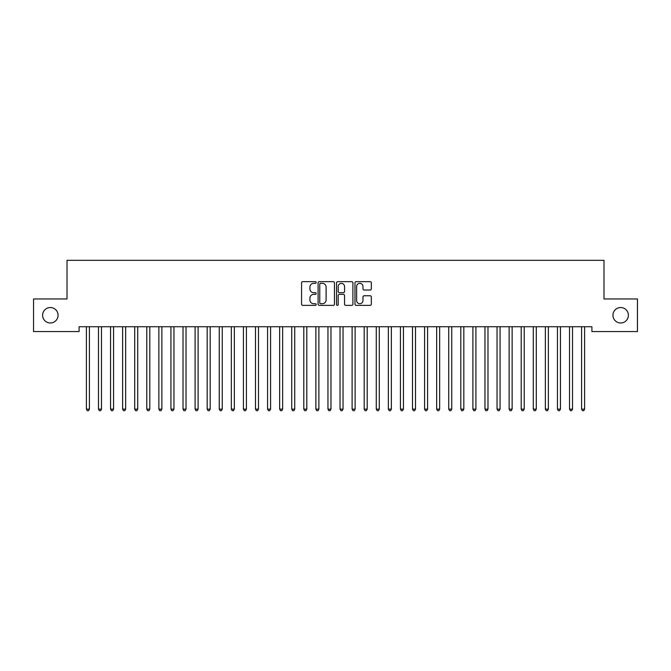 <?xml version="1.0" encoding="UTF-8"?>
<svg xmlns="http://www.w3.org/2000/svg" width="671" height="671" viewBox="0 0 671 671"><rect width="100%" height="100%" fill="white"/><g stroke="black" fill="none" stroke-linecap="round" stroke-linejoin="round"><path stroke-width="1.01" d="M316.175 282.491A0.83 0.83 0 0 0 315.345 281.661L302.747 281.661A1.183 1.183 0 0 0 301.564 282.843L301.564 304.189A1.183 1.183 0 0 0 302.747 305.372L315.345 305.372A0.83 0.83 0 0 0 316.175 304.542A0.83 0.83 0 0 0 315.345 303.711L313.718 303.711A3.791 3.791 0 0 1 309.918 299.92L309.918 298.142A3.791 3.791 0 0 1 313.718 294.351L315.345 294.351A0.83 0.83 0 0 0 316.175 293.521A0.83 0.83 0 0 0 315.345 292.69L313.718 292.69A3.791 3.791 0 0 1 309.918 288.891L309.918 287.113A3.791 3.791 0 0 1 313.718 283.321L315.345 283.321A0.83 0.83 0 0 0 316.175 282.491M612.933 315.261A7.733 7.733 0 0 0 620.658 322.986A7.733 7.733 0 0 0 628.392 315.261A7.733 7.733 0 0 0 620.658 307.528A7.733 7.733 0 0 0 612.933 315.261M42.608 315.261A7.733 7.733 0 0 0 50.342 322.986A7.733 7.733 0 0 0 58.067 315.261A7.733 7.733 0 0 0 50.342 307.528A7.733 7.733 0 0 0 42.608 315.261M370.149 290.023A1.183 1.183 0 0 0 371.331 288.832L371.331 282.843A1.183 1.183 0 0 0 370.149 281.661L356.158 281.661A1.183 1.183 0 0 0 354.976 282.843L354.976 304.189A1.183 1.183 0 0 0 356.158 305.372L370.149 305.372A1.183 1.183 0 0 0 371.331 304.189L371.331 296.951A1.183 1.183 0 0 0 370.149 295.768L364.16 295.768A1.183 1.183 0 0 0 362.977 296.951L362.977 300.541A3.17 3.17 0 0 1 359.807 303.711A3.17 3.17 0 0 1 356.628 300.541L356.628 286.492A3.17 3.17 0 0 1 359.807 283.321A3.17 3.17 0 0 1 362.977 286.492L362.977 288.832A1.183 1.183 0 0 0 364.16 290.023L370.149 290.023M591.914 326.735L79.086 326.735L79.086 331.566L33.55 331.566L33.55 298.956L67.008 298.956L67.008 260.306L603.992 260.306L603.992 298.956L637.45 298.956L637.45 331.566L591.914 331.566L591.914 326.735M334.46 282.843A1.183 1.183 0 0 0 333.277 281.661L319.287 281.661A1.183 1.183 0 0 0 318.104 282.843L318.104 304.189A1.183 1.183 0 0 0 319.287 305.372L333.277 305.372A1.183 1.183 0 0 0 334.46 304.189L334.46 282.843M337.723 281.661L351.713 281.661A1.183 1.183 0 0 1 352.896 282.843L352.896 304.189A1.183 1.183 0 0 1 351.713 305.372L345.724 305.372A1.183 1.183 0 0 1 344.542 304.189L344.542 295.534A1.183 1.183 0 0 0 343.351 294.351L339.383 294.351A1.183 1.183 0 0 0 338.201 295.534L338.201 304.542A0.83 0.83 0 0 1 337.37 305.372A0.83 0.83 0 0 1 336.54 304.542L336.54 282.843A1.183 1.183 0 0 1 337.723 281.661M320.595 283.321A0.83 0.83 0 0 0 319.765 284.152L319.765 302.881A0.83 0.83 0 0 0 320.595 303.711L322.315 303.711A3.791 3.791 0 0 0 326.106 299.92L326.106 287.113A3.791 3.791 0 0 0 322.315 283.321L320.595 283.321M344.542 286.551A3.17 3.17 0 0 0 341.371 283.38A3.17 3.17 0 0 0 338.201 286.551L338.201 291.499A1.183 1.183 0 0 0 339.383 292.69L343.351 292.69A1.183 1.183 0 0 0 344.542 291.499L344.542 286.551M86.307 326.911A1.208 1.208 0 0 1 86.391 327.356A1.208 1.208 0 0 0 86.307 326.911L86.232 326.735M89.57 326.735L89.495 326.911A1.208 1.208 0 0 0 89.411 327.356L89.411 409.125L86.391 409.125L86.391 327.356M89.411 409.125L88.505 410.694L87.297 410.694L86.391 409.125M98.385 326.911A1.208 1.208 0 0 1 98.469 327.356A1.208 1.208 0 0 0 98.385 326.911L98.31 326.735M110.463 326.911A1.208 1.208 0 0 1 110.547 327.356A1.208 1.208 0 0 0 110.463 326.911L110.388 326.735M101.648 326.735L101.573 326.911A1.208 1.208 0 0 0 101.489 327.356L101.489 409.125L98.469 409.125L98.469 327.356M101.489 409.125L100.583 410.694L99.375 410.694L98.469 409.125M113.726 326.735L113.651 326.911A1.208 1.208 0 0 0 113.567 327.356L113.567 409.125L110.547 409.125L110.547 327.356M113.567 409.125L112.661 410.694L111.453 410.694L110.547 409.125M122.541 326.911A1.208 1.208 0 0 1 122.625 327.356A1.208 1.208 0 0 0 122.541 326.911L122.466 326.735M134.619 326.911A1.208 1.208 0 0 1 134.703 327.356A1.208 1.208 0 0 0 134.619 326.911L134.544 326.735M125.804 326.735L125.729 326.911A1.208 1.208 0 0 0 125.645 327.356L125.645 409.125L122.625 409.125L122.625 327.356M125.645 409.125L124.739 410.694L123.531 410.694L122.625 409.125M137.882 326.735L137.807 326.911A1.208 1.208 0 0 0 137.723 327.356L137.723 409.125L134.703 409.125L134.703 327.356M137.723 409.125L136.817 410.694L135.609 410.694L134.703 409.125M146.697 326.911A1.208 1.208 0 0 1 146.781 327.356A1.208 1.208 0 0 0 146.697 326.911L146.622 326.735M149.96 326.735L149.885 326.911A1.208 1.208 0 0 0 149.801 327.356L149.801 409.125L146.781 409.125L146.781 327.356M149.801 409.125L148.895 410.694L147.687 410.694L146.781 409.125M158.775 326.911A1.208 1.208 0 0 1 158.859 327.356A1.208 1.208 0 0 0 158.775 326.911L158.7 326.735M162.038 326.735L161.963 326.911A1.208 1.208 0 0 0 161.879 327.356L161.879 409.125L158.859 409.125L158.859 327.356M161.879 409.125L160.973 410.694L159.765 410.694L158.859 409.125M170.853 326.911A1.208 1.208 0 0 1 170.937 327.356A1.208 1.208 0 0 0 170.853 326.911L170.778 326.735M182.931 326.911A1.208 1.208 0 0 1 183.015 327.356A1.208 1.208 0 0 0 182.931 326.911L182.856 326.735M195.009 326.911A1.208 1.208 0 0 1 195.093 327.356A1.208 1.208 0 0 0 195.009 326.911L194.934 326.735M207.087 326.911A1.208 1.208 0 0 1 207.171 327.356A1.208 1.208 0 0 0 207.087 326.911L207.012 326.735M219.165 326.911A1.208 1.208 0 0 1 219.249 327.356A1.208 1.208 0 0 0 219.165 326.911L219.09 326.735M231.243 326.911A1.208 1.208 0 0 1 231.327 327.356A1.208 1.208 0 0 0 231.243 326.911L231.168 326.735M243.321 326.911A1.208 1.208 0 0 1 243.405 327.356A1.208 1.208 0 0 0 243.321 326.911L243.246 326.735M255.399 326.911A1.208 1.208 0 0 1 255.483 327.356A1.208 1.208 0 0 0 255.399 326.911L255.324 326.735M267.477 326.911A1.208 1.208 0 0 1 267.561 327.356A1.208 1.208 0 0 0 267.477 326.911L267.402 326.735M279.555 326.911A1.208 1.208 0 0 1 279.639 327.356A1.208 1.208 0 0 0 279.555 326.911L279.48 326.735M291.633 326.911A1.208 1.208 0 0 1 291.717 327.356A1.208 1.208 0 0 0 291.633 326.911L291.558 326.735M303.711 326.911A1.208 1.208 0 0 1 303.795 327.356A1.208 1.208 0 0 0 303.711 326.911L303.636 326.735M315.789 326.911A1.208 1.208 0 0 1 315.873 327.356A1.208 1.208 0 0 0 315.789 326.911L315.714 326.735M327.867 326.911A1.208 1.208 0 0 1 327.951 327.356A1.208 1.208 0 0 0 327.867 326.911L327.792 326.735M339.945 326.911A1.208 1.208 0 0 1 340.029 327.356A1.208 1.208 0 0 0 339.945 326.911L339.87 326.735M352.023 326.911A1.208 1.208 0 0 1 352.107 327.356A1.208 1.208 0 0 0 352.023 326.911L351.948 326.735M364.101 326.911A1.208 1.208 0 0 1 364.185 327.356A1.208 1.208 0 0 0 364.101 326.911L364.026 326.735M376.179 326.911A1.208 1.208 0 0 1 376.263 327.356A1.208 1.208 0 0 0 376.179 326.911L376.104 326.735M388.257 326.911A1.208 1.208 0 0 1 388.341 327.356A1.208 1.208 0 0 0 388.257 326.911L388.182 326.735M400.335 326.911A1.208 1.208 0 0 1 400.419 327.356A1.208 1.208 0 0 0 400.335 326.911L400.26 326.735M412.413 326.911A1.208 1.208 0 0 1 412.497 327.356A1.208 1.208 0 0 0 412.413 326.911L412.338 326.735M174.116 326.735L174.041 326.911A1.208 1.208 0 0 0 173.957 327.356L173.957 409.125L170.937 409.125L170.937 327.356M173.957 409.125L173.051 410.694L171.843 410.694L170.937 409.125M186.194 326.735L186.119 326.911A1.208 1.208 0 0 0 186.035 327.356L186.035 409.125L183.015 409.125L183.015 327.356M186.035 409.125L185.129 410.694L183.921 410.694L183.015 409.125M198.272 326.735L198.197 326.911A1.208 1.208 0 0 0 198.113 327.356L198.113 409.125L195.093 409.125L195.093 327.356M198.113 409.125L197.207 410.694L195.999 410.694L195.093 409.125M210.35 326.735L210.275 326.911A1.208 1.208 0 0 0 210.191 327.356L210.191 409.125L207.171 409.125L207.171 327.356M210.191 409.125L209.285 410.694L208.077 410.694L207.171 409.125M222.428 326.735L222.353 326.911A1.208 1.208 0 0 0 222.269 327.356L222.269 409.125L219.249 409.125L219.249 327.356M222.269 409.125L221.363 410.694L220.155 410.694L219.249 409.125M234.506 326.735L234.431 326.911A1.208 1.208 0 0 0 234.347 327.356L234.347 409.125L231.327 409.125L231.327 327.356M234.347 409.125L233.441 410.694L232.233 410.694L231.327 409.125M246.584 326.735L246.509 326.911A1.208 1.208 0 0 0 246.425 327.356L246.425 409.125L243.405 409.125L243.405 327.356M246.425 409.125L245.519 410.694L244.311 410.694L243.405 409.125M258.662 326.735L258.587 326.911A1.208 1.208 0 0 0 258.503 327.356L258.503 409.125L255.483 409.125L255.483 327.356M258.503 409.125L257.597 410.694L256.389 410.694L255.483 409.125M270.74 326.735L270.665 326.911A1.208 1.208 0 0 0 270.581 327.356L270.581 409.125L267.561 409.125L267.561 327.356M270.581 409.125L269.675 410.694L268.467 410.694L267.561 409.125M282.818 326.735L282.743 326.911A1.208 1.208 0 0 0 282.659 327.356L282.659 409.125L279.639 409.125L279.639 327.356M282.659 409.125L281.753 410.694L280.545 410.694L279.639 409.125M294.896 326.735L294.821 326.911A1.208 1.208 0 0 0 294.737 327.356L294.737 409.125L291.717 409.125L291.717 327.356M294.737 409.125L293.831 410.694L292.623 410.694L291.717 409.125M306.974 326.735L306.899 326.911A1.208 1.208 0 0 0 306.815 327.356L306.815 409.125L303.795 409.125L303.795 327.356M306.815 409.125L305.909 410.694L304.701 410.694L303.795 409.125M319.052 326.735L318.977 326.911A1.208 1.208 0 0 0 318.893 327.356L318.893 409.125L315.873 409.125L315.873 327.356M318.893 409.125L317.987 410.694L316.779 410.694L315.873 409.125M331.13 326.735L331.055 326.911A1.208 1.208 0 0 0 330.971 327.356L330.971 409.125L327.951 409.125L327.951 327.356M330.971 409.125L330.065 410.694L328.857 410.694L327.951 409.125M343.208 326.735L343.133 326.911A1.208 1.208 0 0 0 343.049 327.356L343.049 409.125L340.029 409.125L340.029 327.356M343.049 409.125L342.143 410.694L340.935 410.694L340.029 409.125M355.286 326.735L355.211 326.911A1.208 1.208 0 0 0 355.127 327.356L355.127 409.125L352.107 409.125L352.107 327.356M355.127 409.125L354.221 410.694L353.013 410.694L352.107 409.125M367.364 326.735L367.289 326.911A1.208 1.208 0 0 0 367.205 327.356L367.205 409.125L364.185 409.125L364.185 327.356M367.205 409.125L366.299 410.694L365.091 410.694L364.185 409.125M379.442 326.735L379.367 326.911A1.208 1.208 0 0 0 379.283 327.356L379.283 409.125L376.263 409.125L376.263 327.356M379.283 409.125L378.377 410.694L377.169 410.694L376.263 409.125M391.52 326.735L391.445 326.911A1.208 1.208 0 0 0 391.361 327.356L391.361 409.125L388.341 409.125L388.341 327.356M391.361 409.125L390.455 410.694L389.247 410.694L388.341 409.125M403.598 326.735L403.523 326.911A1.208 1.208 0 0 0 403.439 327.356L403.439 409.125L400.419 409.125L400.419 327.356M403.439 409.125L402.533 410.694L401.325 410.694L400.419 409.125M415.676 326.735L415.601 326.911A1.208 1.208 0 0 0 415.517 327.356L415.517 409.125L412.497 409.125L412.497 327.356M415.517 409.125L414.611 410.694L413.403 410.694L412.497 409.125M424.491 326.911A1.208 1.208 0 0 1 424.575 327.356A1.208 1.208 0 0 0 424.491 326.911L424.416 326.735M427.754 326.735L427.679 326.911A1.208 1.208 0 0 0 427.595 327.356L427.595 409.125L424.575 409.125L424.575 327.356M427.595 409.125L426.689 410.694L425.481 410.694L424.575 409.125M436.569 326.911A1.208 1.208 0 0 1 436.653 327.356A1.208 1.208 0 0 0 436.569 326.911L436.494 326.735M439.832 326.735L439.757 326.911A1.208 1.208 0 0 0 439.673 327.356L439.673 409.125L436.653 409.125L436.653 327.356M439.673 409.125L438.767 410.694L437.559 410.694L436.653 409.125M448.647 326.911A1.208 1.208 0 0 1 448.731 327.356A1.208 1.208 0 0 0 448.647 326.911L448.572 326.735M451.91 326.735L451.835 326.911A1.208 1.208 0 0 0 451.751 327.356L451.751 409.125L448.731 409.125L448.731 327.356M451.751 409.125L450.845 410.694L449.637 410.694L448.731 409.125M460.725 326.911A1.208 1.208 0 0 1 460.809 327.356A1.208 1.208 0 0 0 460.725 326.911L460.65 326.735M463.988 326.735L463.913 326.911A1.208 1.208 0 0 0 463.829 327.356L463.829 409.125L460.809 409.125L460.809 327.356M463.829 409.125L462.923 410.694L461.715 410.694L460.809 409.125M472.803 326.911A1.208 1.208 0 0 1 472.887 327.356A1.208 1.208 0 0 0 472.803 326.911L472.728 326.735M476.066 326.735L475.991 326.911A1.208 1.208 0 0 0 475.907 327.356L475.907 409.125L472.887 409.125L472.887 327.356M475.907 409.125L475.001 410.694L473.793 410.694L472.887 409.125M484.881 326.911A1.208 1.208 0 0 1 484.965 327.356A1.208 1.208 0 0 0 484.881 326.911L484.806 326.735M488.144 326.735L488.069 326.911A1.208 1.208 0 0 0 487.985 327.356L487.985 409.125L484.965 409.125L484.965 327.356M487.985 409.125L487.079 410.694L485.871 410.694L484.965 409.125M496.959 326.911A1.208 1.208 0 0 1 497.043 327.356A1.208 1.208 0 0 0 496.959 326.911L496.884 326.735M500.222 326.735L500.147 326.911A1.208 1.208 0 0 0 500.063 327.356L500.063 409.125L497.043 409.125L497.043 327.356M500.063 409.125L499.157 410.694L497.949 410.694L497.043 409.125M509.037 326.911A1.208 1.208 0 0 1 509.121 327.356A1.208 1.208 0 0 0 509.037 326.911L508.962 326.735M512.3 326.735L512.225 326.911A1.208 1.208 0 0 0 512.141 327.356L512.141 409.125L509.121 409.125L509.121 327.356M512.141 409.125L511.235 410.694L510.027 410.694L509.121 409.125M521.115 326.911A1.208 1.208 0 0 1 521.199 327.356A1.208 1.208 0 0 0 521.115 326.911L521.04 326.735M524.378 326.735L524.303 326.911A1.208 1.208 0 0 0 524.219 327.356L524.219 409.125L521.199 409.125L521.199 327.356M524.219 409.125L523.313 410.694L522.105 410.694L521.199 409.125M533.193 326.911A1.208 1.208 0 0 1 533.277 327.356A1.208 1.208 0 0 0 533.193 326.911L533.118 326.735M536.456 326.735L536.381 326.911A1.208 1.208 0 0 0 536.297 327.356L536.297 409.125L533.277 409.125L533.277 327.356M536.297 409.125L535.391 410.694L534.183 410.694L533.277 409.125M545.271 326.911A1.208 1.208 0 0 1 545.355 327.356A1.208 1.208 0 0 0 545.271 326.911L545.196 326.735M548.534 326.735L548.459 326.911A1.208 1.208 0 0 0 548.375 327.356L548.375 409.125L545.355 409.125L545.355 327.356M548.375 409.125L547.469 410.694L546.261 410.694L545.355 409.125M557.349 326.911A1.208 1.208 0 0 1 557.433 327.356A1.208 1.208 0 0 0 557.349 326.911L557.274 326.735M560.612 326.735L560.537 326.911A1.208 1.208 0 0 0 560.453 327.356L560.453 409.125L557.433 409.125L557.433 327.356M560.453 409.125L559.547 410.694L558.339 410.694L557.433 409.125M569.427 326.911A1.208 1.208 0 0 1 569.511 327.356A1.208 1.208 0 0 0 569.427 326.911L569.352 326.735M572.69 326.735L572.615 326.911A1.208 1.208 0 0 0 572.531 327.356L572.531 409.125L569.511 409.125L569.511 327.356M572.531 409.125L571.625 410.694L570.417 410.694L569.511 409.125M581.505 326.911A1.208 1.208 0 0 1 581.589 327.356A1.208 1.208 0 0 0 581.505 326.911L581.43 326.735M584.768 326.735L584.693 326.911A1.208 1.208 0 0 0 584.609 327.356L584.609 409.125L581.589 409.125L581.589 327.356M584.609 409.125L583.703 410.694L582.495 410.694L581.589 409.125"/></g></svg>
